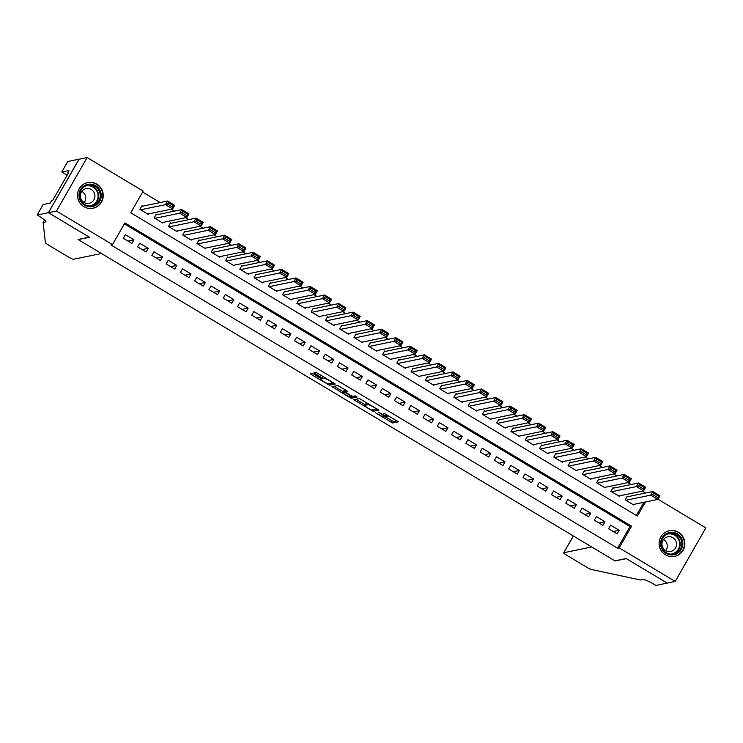 <?xml version="1.0" encoding="UTF-8"?>
<svg xmlns="http://www.w3.org/2000/svg" width="743" height="743" viewBox="0 0 743 743"><rect width="100%" height="100%" fill="white"/><g stroke="black" fill="none" stroke-linecap="round" stroke-linejoin="round"><path stroke-width="1.11" d="M375.317 412.681L392.675 422.99L398.378 421.801L383.862 413.247A5.285 0.687 -150.2 0 1 387.437 416.08A5.285 0.687 -150.2 0 1 387.335 416.145L386.862 416.238A5.285 0.687 -150.2 0 1 381.373 413.767L378.243 412.068L380.927 413.86A5.285 0.687 -150.2 0 1 384.502 416.693A5.285 0.687 -150.2 0 1 384.41 416.749L383.936 416.851A5.285 0.687 -150.2 0 1 378.438 414.371L375.317 412.681M96.822 184.134A13.114 12.863 -101.7 0 1 93.014 208.254A13.114 12.863 -101.7 0 1 77.653 193.245A13.114 12.863 -101.7 0 1 96.822 184.134M678.433 532.276A13.114 12.863 -101.7 0 1 674.625 556.405A13.114 12.863 -101.7 0 1 659.264 541.387A13.114 12.863 -101.7 0 1 678.433 532.276M313.537 374.082L311.819 373.311L310.202 373.664L311.317 374.546L329.567 385.218L335.269 384.02L317.614 373.246L315.905 372.466L313.945 372.884L322.137 378.001L324.812 378.586A4.412 0.576 -150.2 0 1 329.121 380.49A4.412 0.576 -150.2 0 1 332.39 383.016A4.412 0.576 -150.2 0 1 332.307 383.072L328.573 383.843A4.412 0.576 -150.2 0 1 324.254 381.939A4.412 0.576 -150.2 0 1 320.995 379.404A4.412 0.576 -150.2 0 1 321.078 379.357L321.728 379.209L320.614 378.317L313.537 374.082M657.954 499.24L705.85 527.911L675.201 581.425L667.177 583.088L626.145 558.522L614.907 560.844L78.256 239.608L89.494 237.286L48.453 212.73L56.477 211.068L87.126 157.553L143.148 191.081L130.722 212.777L637.401 516.069L645.491 501.962M675.201 581.425L619.179 547.888L631.606 526.202L124.926 222.909L112.499 244.605L56.477 211.068M112.499 244.605L110.893 244.93L617.572 548.223L619.179 547.888M353.798 399.725L373.135 411.297L378.837 410.108L359.473 398.554L353.798 399.725M349.999 396.836L349.628 397.477L331.982 386.704L337.684 385.506L346.479 390.521L347.594 391.403L345.235 391.914L351.04 395.61L352.758 396.381L355.154 395.889L357.132 397.05M357.114 397.059L351.346 398.257L349.628 397.477M142.675 206.173L141.959 205.746L139.888 209.359L148.451 214.486L148.832 213.835M156.949 214.718L156.234 214.29L154.163 217.903L162.726 223.03L163.098 222.38M171.224 223.262L170.509 222.835L168.438 226.448L177.001 231.575L177.373 230.924M185.49 231.807L184.784 231.379L182.713 234.992L191.276 240.119L191.648 239.469M199.765 240.351L199.05 239.924L196.979 243.537L205.542 248.664L205.922 248.013M214.04 248.896L213.325 248.468L211.253 252.081L219.817 257.208L220.188 256.558M228.315 257.431L227.599 257.004L225.528 260.626L234.091 265.753L234.463 265.102M242.58 265.975L241.874 265.548L239.803 269.17L248.366 274.297L248.738 273.638M256.855 274.52L256.14 274.093L254.069 277.715L262.632 282.842L263.013 282.182M271.13 283.064L270.415 282.637L268.344 286.25L276.907 291.377L277.278 290.727M285.405 291.609L284.69 291.182L282.619 294.795L291.182 299.921L291.553 299.271M299.68 300.153L298.965 299.726L296.894 303.339L305.457 308.466L305.828 307.816M313.945 308.698L313.23 308.271L311.159 311.884L319.731 317.01L320.103 316.36M328.22 317.242L327.505 316.815L325.434 320.428L333.997 325.555L334.369 324.905M342.495 325.787L341.78 325.36L339.709 328.973L348.272 334.099L348.643 333.449M356.77 334.322L356.055 333.895L353.984 337.517L362.547 342.644L362.918 341.994M371.036 342.867L370.32 342.439L368.259 346.062L376.822 351.188L377.193 350.529M385.311 351.411L384.595 350.984L382.524 354.606L391.087 359.723L391.468 359.073M399.585 359.956L398.87 359.528L396.799 363.141L405.362 368.268L405.734 367.618M413.86 368.5L413.145 368.073L411.074 371.686L419.637 376.812L420.009 376.162M428.126 377.045L427.42 376.617L425.349 380.23L433.912 385.357L434.284 384.707M442.401 385.589L441.686 385.162L439.615 388.775L448.178 393.901L448.558 393.251M456.676 394.134L455.961 393.706L453.889 397.319L462.452 402.446L462.824 401.796M470.951 402.678L470.235 402.251L468.164 405.864L476.727 410.99L477.099 410.34M485.216 411.213L484.51 410.786L482.439 414.408L491.002 419.535L491.374 418.885M499.491 419.758L498.776 419.331L496.705 422.953L505.268 428.079L505.649 427.42M513.766 428.302L513.051 427.875L510.98 431.497L519.543 436.615L519.914 435.965M528.041 436.847L527.326 436.42L525.255 440.032L533.818 445.159L534.189 444.509M542.306 445.391L541.601 444.964L539.529 448.577L548.093 453.704L548.464 453.054M556.581 453.936L555.866 453.509L553.795 457.121L562.358 462.248L562.739 461.598M570.856 462.48L570.141 462.053L568.07 465.666L576.633 470.793L577.005 470.143M585.131 471.025L584.416 470.598L582.345 474.21L590.908 479.337L591.279 478.687M599.397 479.56L598.691 479.133L596.62 482.755L605.183 487.882L605.554 487.232M613.672 488.105L612.956 487.677L610.885 491.299L619.458 496.426L619.829 495.767M608.591 528.765L617.154 533.892L619.225 530.279L610.662 525.152L608.591 528.765M594.326 520.221L602.889 525.347L604.96 521.735L596.397 516.608L594.326 520.221M580.051 511.676L588.614 516.803L590.685 513.19L582.122 508.063L580.051 511.676M565.776 503.141L574.339 508.268L576.41 504.646L567.847 499.519L565.776 503.141M551.501 494.597L560.064 499.723L562.135 496.101L553.572 490.974L551.501 494.597M537.235 486.052L545.799 491.179L547.87 487.557L539.307 482.43L537.235 486.052M522.961 477.508L531.524 482.634L533.595 479.021L525.032 473.895L522.961 477.508M508.686 468.963L517.249 474.09L519.32 470.477L510.757 465.35L508.686 468.963M494.411 460.419L502.974 465.545L505.045 461.932L496.482 456.806L494.411 460.419M480.145 451.874L488.708 457.001L490.779 453.388L482.216 448.261L480.145 451.874M465.87 443.33L474.433 448.456L476.504 444.843L467.941 439.717L465.87 443.33M451.595 434.794L460.158 439.912L462.23 436.299L453.667 431.172L451.595 434.794M437.321 426.25L445.884 431.377L447.955 427.754L439.392 422.628L437.321 426.25M423.055 417.705L431.618 422.832L433.689 419.21L425.126 414.083L423.055 417.705M408.78 409.161L417.343 414.288L419.414 410.665L410.851 405.548L408.78 409.161M394.505 400.616L403.068 405.743L405.139 402.13L396.576 397.003L394.505 400.616M380.23 392.072L388.793 397.199L390.864 393.586L382.301 388.459L380.23 392.072M365.955 383.527L374.528 388.654L376.599 385.041L368.026 379.914L365.955 383.527M351.69 374.983L360.253 380.11L362.324 376.497L353.761 371.37L351.69 374.983M337.415 366.438L345.978 371.565L348.049 367.952L339.486 362.825L337.415 366.438M323.14 357.903L331.703 363.021L333.774 359.408L325.211 354.281L323.14 357.903M308.865 349.359L317.437 354.485L319.499 350.863L310.936 345.736L308.865 349.359M294.599 340.814L303.163 345.941L305.234 342.319L296.671 337.192L294.599 340.814M280.325 332.27L288.888 337.396L290.959 333.774L282.396 328.657L280.325 332.27M266.05 323.725L274.613 328.852L276.684 325.239L268.121 320.112L266.05 323.725M251.775 315.181L260.338 320.307L262.409 316.694L253.846 311.568L251.775 315.181M237.509 306.636L246.072 311.763L248.143 308.15L239.58 303.023L237.509 306.636M223.234 298.092L231.797 303.218L233.869 299.605L225.305 294.479L223.234 298.092M208.959 289.547L217.523 294.674L219.594 291.061L211.031 285.934L208.959 289.547M194.685 281.012L203.248 286.129L205.319 282.516L196.756 277.39L194.685 281.012M180.419 272.467L188.982 277.594L191.053 273.972L182.49 268.845L180.419 272.467M166.144 263.923L174.707 269.05L176.778 265.427L168.215 260.301L166.144 263.923M151.869 255.378L160.432 260.505L162.503 256.892L153.94 251.766L151.869 255.378M137.594 246.834L146.157 251.961L148.228 248.348L139.665 243.221L137.594 246.834M617.572 548.223L629.999 526.527L124.378 223.866M133.963 239.803L125.4 234.677L123.329 238.289L131.892 243.416L133.963 239.803L127.926 241.048M645.435 493.036L642.258 491.132M631.16 484.492L627.984 482.597M616.885 475.947L613.709 474.053M602.619 467.412L599.443 465.508M588.345 458.868L585.168 456.964M574.07 450.323L570.893 448.419M559.795 441.779L556.618 439.875M545.529 433.234L542.353 431.33M531.254 424.69L528.078 422.786M516.979 416.145L513.803 414.241M502.705 407.601L499.528 405.706M488.439 399.056L485.253 397.161M474.164 390.521L470.988 388.617M459.889 381.976L456.713 380.072M445.614 373.432L442.438 371.528M431.339 364.887L428.163 362.983M417.074 356.343L413.897 354.439M402.799 347.798L399.623 345.894M388.524 339.254L385.348 337.359M374.249 330.709L371.073 328.815M359.983 322.174L356.807 320.27M345.709 313.63L342.532 311.726M331.434 305.085L328.257 303.181M317.159 296.541L313.983 294.637M302.893 287.996L299.717 286.092M288.618 279.452L285.442 277.548M274.343 270.907L271.167 269.003M260.069 262.363L256.892 260.468M245.803 253.818L242.627 251.923M231.528 245.283L228.352 243.379M217.253 236.738L214.077 234.834M202.978 228.194L199.802 226.29M188.713 219.649L185.527 217.745M174.438 211.105L171.262 209.201M160.163 202.56L142.6 192.047M636.352 515.438L643.884 502.296M627.946 496.649L627.231 496.222L625.16 499.844L633.723 504.971L634.095 504.311M48.453 212.73L79.102 159.206L87.126 157.553M629.999 526.527L631.606 526.202M619.225 530.279L613.198 531.524M604.96 521.735L598.923 522.979M590.685 513.19L584.657 514.435M576.41 504.646L570.383 505.89M562.135 496.101L556.108 497.346M547.87 487.557L541.833 488.81M533.595 479.021L527.567 480.266M519.32 470.477L513.292 471.721M505.045 461.932L499.017 463.177M490.779 453.388L484.742 454.632M476.504 444.843L470.477 446.088M462.23 436.299L456.202 437.543M447.955 427.754L441.927 428.999M433.689 419.21L427.652 420.454M419.414 410.665L413.387 411.919M405.139 402.13L399.112 403.375M390.864 393.586L384.837 394.83M376.599 385.041L370.562 386.286M362.324 376.497L356.287 377.741M348.049 367.952L342.021 369.197M333.774 359.408L327.747 360.652M319.499 350.863L313.472 352.108M305.234 342.319L299.197 343.572M290.959 333.774L284.931 335.028M276.684 325.239L270.656 326.483M262.409 316.694L256.381 317.939M248.143 308.15L242.107 309.394M233.869 299.605L227.841 300.85M219.594 291.061L213.566 292.305M205.319 282.516L199.291 283.761M191.053 273.972L185.016 275.216M176.778 265.427L170.751 266.681M162.503 256.892L156.476 258.137M148.228 248.348L142.201 249.592M384.623 416.489L393.502 421.55L397.078 420.807M373.367 409.662L377.537 409.105M355.897 399.288L365.092 404.796M370.32 409.504L371.519 410.052L376.497 409.021L373.701 407.173A5.285 0.687 -150.2 0 0 368.212 404.694L364.813 405.399A5.285 0.687 -150.2 0 0 364.711 405.455A5.285 0.687 -150.2 0 0 368.287 408.288L370.32 409.504M364.711 405.455L365.537 404.016A5.285 0.687 -150.2 0 1 365.64 403.951L368.082 403.449M343.22 391.7L334.109 386.249M355.702 396.075L352.173 396.808L351.346 398.257M342.876 392.388A4.412 0.576 -150.2 0 0 342.792 392.443A4.412 0.576 -150.2 0 0 346.062 394.97A4.412 0.576 -150.2 0 0 350.371 396.873L351.718 396.586L345.904 392.889L344.195 392.118L342.876 392.388L343.703 390.948A4.412 0.576 -150.2 0 0 343.619 390.994A4.412 0.576 -150.2 0 0 343.619 391.087M345.792 390.939L345.021 390.669L344.195 392.118M343.703 390.948L345.021 390.669M351.578 396.623L352.173 396.808M316.314 372.577L324.273 377.23M329.799 383.583L333.969 383.026M625.875 500.271L650.719 495.135L652.791 491.522L659.933 495.785L657.861 499.407L633.008 504.543M626.86 496.872L652.791 491.522L653.654 493.157L652.828 494.606L657.824 497.596L658.651 496.148L653.654 493.157M657.824 497.596L657.861 499.407L650.719 495.135L652.828 494.606M658.651 496.148L659.933 495.785M671.737 532.276A11.349 11.126 -101.7 0 1 682.854 543.727A11.349 11.126 -101.7 0 1 671.691 554.956A11.349 11.126 -101.7 0 1 660.573 543.505A11.349 11.126 -101.7 0 1 671.737 532.276M671.533 554.148A10.504 10.309 78.3 0 0 681.814 542.65A10.504 10.309 78.3 0 0 669.424 533.353A10.504 10.309 78.3 0 0 671.533 554.148M663.425 539.483A7.486 7.337 -101.7 0 1 665.747 550.693M669.192 551.603A7.486 7.337 78.3 0 0 676.52 543.421A7.486 7.337 78.3 0 0 667.697 536.808A7.486 7.337 78.3 0 0 669.192 551.603M670.409 556.553A13.03 12.78 78.3 0 0 684.433 542.381A13.03 12.78 78.3 0 0 665.384 532.257M90.126 184.134A11.349 11.126 -101.7 0 1 101.243 195.585A11.349 11.126 -101.7 0 1 90.079 206.805A11.349 11.126 -101.7 0 1 78.962 195.353A11.349 11.126 -101.7 0 1 90.126 184.134M89.922 205.997A10.504 10.309 78.3 0 0 100.203 194.508A10.504 10.309 78.3 0 0 87.813 185.211A10.504 10.309 78.3 0 0 89.922 205.997M81.814 191.332A7.486 7.337 -101.7 0 1 84.135 202.551M87.581 203.461A7.486 7.337 78.3 0 0 94.9 195.279A7.486 7.337 78.3 0 0 86.086 188.657A7.486 7.337 78.3 0 0 87.581 203.461M88.798 208.411A13.03 12.78 78.3 0 0 102.822 194.239A13.03 12.78 78.3 0 0 83.773 184.106M667.251 583.125L626.358 558.652L615.12 560.974L591.716 546.959L563.788 552.727A5.043 0.659 -150.2 0 0 563.696 552.783A5.043 0.659 -150.2 0 0 567.104 555.495L586.589 567.15A5.043 0.659 -150.2 0 0 591.474 569.491L640.42 579.995L642.992 579.466A11.767 1.532 29.8 0 1 655.224 584.982L656.013 585.447L667.288 583.06M101.447 253.493L73.52 259.261A5.043 0.659 -150.2 0 1 68.272 256.902L48.797 245.236A5.043 0.659 -150.2 0 1 45.369 242.599L43.113 222.445L45.676 221.916A11.767 1.532 -150.2 0 0 45.899 221.786A11.767 1.532 -150.2 0 0 37.939 215.47L37.15 215.006L48.388 212.684L89.271 237.156L78.043 239.478L101.447 253.493M44.524 219.993L43.113 222.445M48.388 212.684L79.037 159.169L67.799 161.491L61.79 171.977L68.988 170.491L67.659 172.803L68.291 173.184M37.15 215.006L43.159 204.52L50.348 203.034L51.676 200.721L52.632 200.517L68.625 172.608L67.659 172.803M61.79 171.977L67.149 175.181M611.6 491.727L636.445 486.591L638.516 482.978L645.658 487.25L643.587 490.863L618.743 495.999M612.585 488.337L638.516 482.978L639.389 484.612L638.553 486.061L643.549 489.052L644.385 487.603L639.389 484.612M643.549 489.052L643.587 490.863L636.445 486.591L638.553 486.061M644.385 487.603L645.658 487.25M597.335 483.182L622.179 478.046L624.25 474.433L631.383 478.706L629.312 482.318L604.468 487.454M598.31 479.792L624.25 474.433L625.114 476.068L624.287 477.517L629.284 480.507L630.11 479.059L625.114 476.068M629.284 480.507L629.312 482.318L622.179 478.046L624.287 477.517M630.11 479.059L631.383 478.706M583.06 474.638L607.904 469.502L609.975 465.889L617.108 470.161L615.037 473.774L590.193 478.91M584.044 471.248L609.975 465.889L610.839 467.523L610.012 468.972L615.009 471.963L615.836 470.514L610.839 467.523M615.009 471.963L615.037 473.774L607.904 469.502L610.012 468.972M615.836 470.514L617.108 470.161M568.785 466.093L593.629 460.957L595.7 457.344L602.833 461.617L600.762 465.229L575.918 470.365M569.77 462.703L595.7 457.344L596.564 458.979L595.737 460.428L600.734 463.418L601.561 461.97L596.564 458.979M600.734 463.418L600.762 465.229L593.629 460.957L595.737 460.428M601.561 461.97L602.833 461.617M554.51 457.549L579.354 452.413L581.425 448.8L588.567 453.072L586.496 456.685L561.652 461.821M555.495 454.159L581.425 448.8L582.298 450.444L581.463 451.883L586.459 454.874L587.286 453.434L582.298 450.444M586.459 454.874L586.496 456.685L579.354 452.413L581.463 451.883M587.286 453.434L588.567 453.072M540.235 449.004L565.089 443.877L567.16 440.255L574.293 444.528L572.221 448.14L547.377 453.276M541.22 445.614L567.16 440.255L568.024 441.899L567.197 443.339L572.194 446.329L573.02 444.89L568.024 441.899M572.194 446.329L572.221 448.14L565.089 443.877L567.197 443.339M573.02 444.89L574.293 444.528M525.97 440.46L550.814 435.333L552.885 431.711L560.018 435.983L557.947 439.605L533.102 444.732M526.954 437.07L552.885 431.711L553.749 433.355L552.922 434.804L557.919 437.794L558.745 436.345L553.749 433.355M557.919 437.794L557.947 439.605L550.814 435.333L552.922 434.804M558.745 436.345L560.018 435.983M511.695 431.924L536.539 426.788L538.61 423.166L545.743 427.439L543.672 431.061L518.828 436.187M512.679 428.525L538.61 423.166L539.474 424.81L538.647 426.259L543.644 429.25L544.47 427.801L539.474 424.81M543.644 429.25L543.672 431.061L536.539 426.788L538.647 426.259M544.47 427.801L545.743 427.439M497.42 423.38L522.264 418.244L524.335 414.631L531.477 418.903L529.406 422.516L504.562 427.652M498.404 419.981L524.335 414.631L525.208 416.266L524.372 417.715L529.369 420.705L530.196 419.256L525.208 416.266M529.369 420.705L529.406 422.516L522.264 418.244L524.372 417.715M530.196 419.256L531.477 418.903M483.145 414.835L507.998 409.699L510.07 406.087L517.202 410.359L515.131 413.972L490.287 419.108M484.13 411.446L510.07 406.087L510.933 407.721L510.107 409.17L515.094 412.161L515.93 410.712L510.933 407.721M515.094 412.161L515.131 413.972L507.998 409.699L510.107 409.17M515.93 410.712L517.202 410.359M468.879 406.291L493.724 401.155L495.795 397.542L502.927 401.814L500.856 405.427L476.012 410.563M469.864 402.901L495.795 397.542L496.658 399.177L495.832 400.626L500.828 403.616L501.655 402.167L496.658 399.177M500.828 403.616L500.856 405.427L493.724 401.155L495.832 400.626M501.655 402.167L502.927 401.814M454.605 397.746L479.449 392.61L481.52 388.998L488.653 393.27L486.581 396.883L461.737 402.019M455.589 394.357L481.52 388.998L482.383 390.632L481.557 392.081L486.554 395.072L487.38 393.623L482.383 390.632M486.554 395.072L486.581 396.883L479.449 392.61L481.557 392.081M487.38 393.623L488.653 393.27M440.33 389.202L465.174 384.066L467.245 380.453L474.387 384.725L472.316 388.338L447.472 393.474M441.314 385.812L467.245 380.453L468.118 382.097L467.282 383.537L472.279 386.527L473.105 385.078L468.118 382.097M472.279 386.527L472.316 388.338L465.174 384.066L467.282 383.537M473.105 385.078L474.387 384.725M426.055 380.657L450.908 375.521L452.97 371.909L460.112 376.181L458.041 379.794L433.197 384.93M427.039 377.268L452.97 371.909L453.843 373.553L453.016 374.992L458.004 377.983L458.84 376.543L453.843 373.553M458.004 377.983L458.041 379.794L450.908 375.521L453.016 374.992M458.84 376.543L460.112 376.181M411.789 372.113L436.633 366.986L438.704 363.364L445.837 367.636L443.766 371.259L418.922 376.385M412.774 368.723L438.704 363.364L439.568 365.008L438.741 366.448L443.738 369.438L444.565 367.999L439.568 365.008M443.738 369.438L443.766 371.259L436.633 366.986L438.741 366.448M444.565 367.999L445.837 367.636M397.514 363.568L422.358 358.442L424.429 354.82L431.562 359.092L429.491 362.714L404.647 367.841M398.499 360.179L424.429 354.82L425.293 356.464L424.467 357.912L429.463 360.903L430.29 359.454L425.293 356.464M429.463 360.903L429.491 362.714L422.358 358.442L424.467 357.912M430.29 359.454L431.562 359.092M383.239 355.033L408.083 349.897L410.155 346.275L417.297 350.547L415.226 354.17L390.372 359.296M384.224 351.634L410.155 346.275L411.018 347.919L410.192 349.368L415.188 352.358L416.015 350.91L411.018 347.919M415.188 352.358L415.226 354.17L408.083 349.897L410.192 349.368M416.015 350.91L417.297 350.547M368.965 346.489L393.809 341.353L395.88 337.74L403.022 342.012L400.951 345.625L376.107 350.761M369.949 343.09L395.88 337.74L396.753 339.375L395.926 340.823L400.914 343.814L401.749 342.365L396.753 339.375M400.914 343.814L400.951 345.625L393.809 341.353L395.926 340.823M401.749 342.365L403.022 342.012M354.699 337.944L379.543 332.808L381.614 329.195L388.747 333.468L386.676 337.081L361.832 342.217M355.683 334.554L381.614 329.195L382.478 330.83L381.651 332.279L386.648 335.269L387.474 333.821L382.478 330.83M386.648 335.269L386.676 337.081L379.543 332.808L381.651 332.279M387.474 333.821L388.747 333.468M340.424 329.4L365.268 324.264L367.339 320.651L374.472 324.923L372.401 328.536L347.557 333.672M341.409 326.01L367.339 320.651L368.203 322.286L367.376 323.734L372.373 326.725L373.2 325.276L368.203 322.286M372.373 326.725L372.401 328.536L365.268 324.264L367.376 323.734M373.2 325.276L374.472 324.923M326.149 320.855L350.993 315.719L353.064 312.106L360.206 316.379L358.135 319.992L333.282 325.128M327.134 317.465L353.064 312.106L353.928 313.741L353.101 315.19L358.098 318.18L358.925 316.732L353.928 313.741M358.098 318.18L358.135 319.992L350.993 315.719L353.101 315.19M358.925 316.732L360.206 316.379M311.874 312.311L336.718 307.175L338.789 303.562L345.932 307.834L343.86 311.447L319.016 316.583M312.859 308.921L338.789 303.562L339.662 305.206L338.827 306.645L343.823 309.636L344.659 308.196L339.662 305.206M343.823 309.636L343.86 311.447L336.718 307.175L338.827 306.645M344.659 308.196L345.932 307.834M297.609 303.766L322.453 298.63L324.524 295.017L331.657 299.29L329.586 302.903L304.741 308.039M298.584 300.376L324.524 295.017L325.388 296.661L324.561 298.101L329.558 301.091L330.384 299.652L325.388 296.661M329.558 301.091L329.586 302.903L322.453 298.63L324.561 298.101M330.384 299.652L331.657 299.29M283.334 295.222L308.178 290.095L310.249 286.473L317.382 290.745L315.311 294.367L290.467 299.494M284.318 291.832L310.249 286.473L311.113 288.117L310.286 289.566L315.283 292.547L316.109 291.107L311.113 288.117M315.283 292.547L315.311 294.367L308.178 290.095L310.286 289.566M316.109 291.107L317.382 290.745M269.059 286.677L293.903 281.551L295.974 277.928L303.107 282.201L301.045 285.823L276.192 290.95M270.043 283.287L295.974 277.928L296.838 279.572L296.011 281.021L301.008 284.012L301.834 282.563L296.838 279.572M301.008 284.012L301.045 285.823L293.903 281.551L296.011 281.021M301.834 282.563L303.107 282.201M254.784 278.142L279.628 273.006L281.699 269.393L288.841 273.656L286.77 277.278L261.926 282.414M255.768 274.743L281.699 269.393L282.572 271.028L281.736 272.477L286.733 275.467L287.569 274.018L282.572 271.028M286.733 275.467L286.77 277.278L279.628 273.006L281.736 272.477M287.569 274.018L288.841 273.656M240.509 269.598L265.362 264.462L267.434 260.849L274.566 265.121L272.495 268.734L247.651 273.87M241.494 266.208L267.434 260.849L268.297 262.483L267.471 263.932L272.467 266.923L273.294 265.474L268.297 262.483M272.467 266.923L272.495 268.734L265.362 264.462L267.471 263.932M273.294 265.474L274.566 265.121M226.243 261.053L251.088 255.917L253.159 252.304L260.291 256.576L258.22 260.189L233.376 265.325M227.228 257.663L253.159 252.304L254.022 253.939L253.196 255.388L258.192 258.378L259.019 256.929L254.022 253.939M258.192 258.378L258.22 260.189L251.088 255.917L253.196 255.388M259.019 256.929L260.291 256.576M211.969 252.509L236.813 247.373L238.884 243.76L246.017 248.032L243.945 251.645L219.101 256.781M212.953 249.119L238.884 243.76L239.748 245.394L238.921 246.843L243.918 249.834L244.744 248.385L239.748 245.394M243.918 249.834L243.945 251.645L236.813 247.373L238.921 246.843M244.744 248.385L246.017 248.032M197.694 243.964L222.538 238.828L224.609 235.215L231.751 239.487L229.68 243.1L204.836 248.236M198.678 240.574L224.609 235.215L225.482 236.85L224.646 238.299L229.643 241.289L230.469 239.84L225.482 236.85M229.643 241.289L229.68 243.1L222.538 238.828L224.646 238.299M230.469 239.84L231.751 239.487M183.419 235.42L208.272 230.284L210.343 226.671L217.476 230.943L215.405 234.556L190.561 239.692M184.403 232.03L210.343 226.671L211.207 228.315L210.38 229.754L215.377 232.745L216.204 231.305L211.207 228.315M215.377 232.745L215.405 234.556L208.272 230.284L210.38 229.754M216.204 231.305L217.476 230.943M169.153 226.875L193.997 221.748L196.068 218.126L203.201 222.398L201.13 226.011L176.286 231.147M170.138 223.485L196.068 218.126L196.932 219.77L196.106 221.21L201.102 224.2L201.929 222.761L196.932 219.77M201.102 224.2L201.13 226.011L193.997 221.748L196.106 221.21M201.929 222.761L203.201 222.398M154.878 218.331L179.722 213.204L181.794 209.582L188.926 213.854L186.855 217.476L162.011 222.603M155.863 214.941L181.794 209.582L182.657 211.226L181.831 212.674L186.827 215.665L187.654 214.216L182.657 211.226M186.827 215.665L186.855 217.476L179.722 213.204L181.831 212.674M187.654 214.216L188.926 213.854M140.603 209.786L165.448 204.659L167.519 201.037L174.661 205.309L172.59 208.932L147.746 214.058M141.588 206.396L167.519 201.037L168.392 202.681L167.556 204.13L172.552 207.121L173.379 205.672L168.392 202.681M172.552 207.121L172.59 208.932L165.448 204.659L167.556 204.13M173.379 205.672L174.661 205.309M393.502 421.55L392.675 422.99M391.784 420.77L390.957 422.219M373.961 409.848L373.135 411.297M371.714 410.006L371.416 410.517M355.618 399.344L354.885 400.626M368.714 403.83L368.212 404.694M365.64 403.951L364.813 405.399M333.83 386.304L333.096 387.586M346.089 390.446L345.263 391.895M321.375 378.828L321.078 379.357M325.248 377.815L324.812 378.586M324.626 377.435L323.855 378.781M322.964 376.562L322.137 378.001M315.794 372.494L315.069 373.766M330.394 383.769L329.567 385.218M328.211 383.806L327.849 384.437M312.004 373.339L311.317 374.546M668.598 533.567A10.504 10.309 -101.7 0 1 672.833 554.074M670.892 554.12A10.161 9.965 78.3 0 0 679.678 543.523A10.161 9.965 78.3 0 0 666.796 534.291M86.987 185.425A10.504 10.309 -101.7 0 1 91.222 205.932M89.281 205.978A10.161 9.965 78.3 0 0 98.067 195.372A10.161 9.965 78.3 0 0 85.185 186.149M573.382 535.982L563.788 552.727M385.069 415.709L384.502 416.693M387.883 415.3L387.437 416.08M346.062 390.465L345.235 391.914M343.619 390.994L342.792 392.443M351.987 396.121L351.718 396.586M321.338 378.8L320.995 379.404M332.79 382.32L332.39 383.016M669.081 530.855L667.911 531.096M674.347 556.377L673.186 556.618M87.47 182.713L86.299 182.954M92.736 208.226L91.575 208.467M563.696 552.783L573.336 535.954"/></g></svg>
